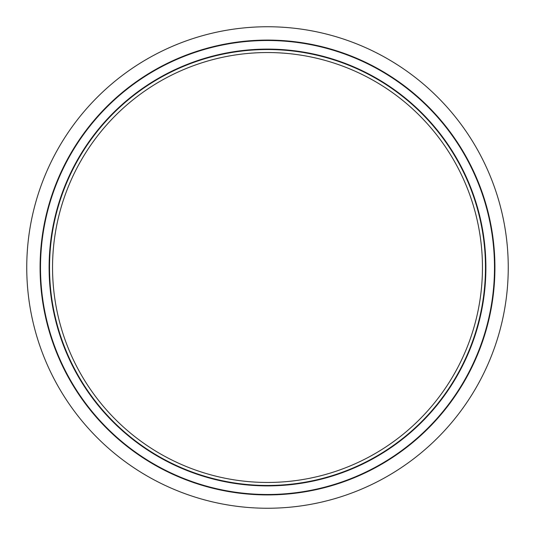 <?xml version="1.0" encoding="UTF-8"?>
<svg xmlns="http://www.w3.org/2000/svg" width="535" height="535" viewBox="0 0 535 535"><rect width="100%" height="100%" fill="white"/><g stroke="black" fill="none" stroke-linecap="round" stroke-linejoin="round"><path stroke-width="0.8" d="M508.25 267.5A240.75 240.75 0 0 0 267.5 26.75A240.75 240.75 0 0 0 26.75 267.5A240.75 240.75 0 0 0 267.5 508.25A240.75 240.75 0 0 0 508.25 267.5A240.75 240.75 0 0 1 267.5 508.25A240.75 240.75 0 0 1 26.75 267.5A240.75 240.75 0 0 1 267.5 26.75A240.75 240.75 0 0 1 508.25 267.5M482.456 267.5A214.956 214.956 0 0 1 267.5 482.456A214.956 214.956 0 0 1 52.544 267.5A214.956 214.956 0 0 1 267.5 52.544A214.956 214.956 0 0 1 482.456 267.5M485.894 267.5A218.394 218.394 0 0 0 267.5 49.106A218.394 218.394 0 0 0 49.106 267.5A218.394 218.394 0 0 0 267.5 485.894A218.394 218.394 0 0 0 485.894 267.5M494.494 267.5A226.994 226.994 0 0 1 267.5 494.494A226.994 226.994 0 0 1 40.506 267.5A226.994 226.994 0 0 1 267.5 40.506A226.994 226.994 0 0 1 494.494 267.5M40.078 267.5A227.422 227.422 0 0 1 267.5 40.078A227.422 227.422 0 0 1 494.922 267.5A227.422 227.422 0 0 1 267.5 494.922A227.422 227.422 0 0 1 40.078 267.5M485.466 267.5A217.966 217.966 0 0 0 267.5 49.534A217.966 217.966 0 0 0 49.534 267.5A217.966 217.966 0 0 0 267.5 485.466A217.966 217.966 0 0 0 485.466 267.5"/></g></svg>
